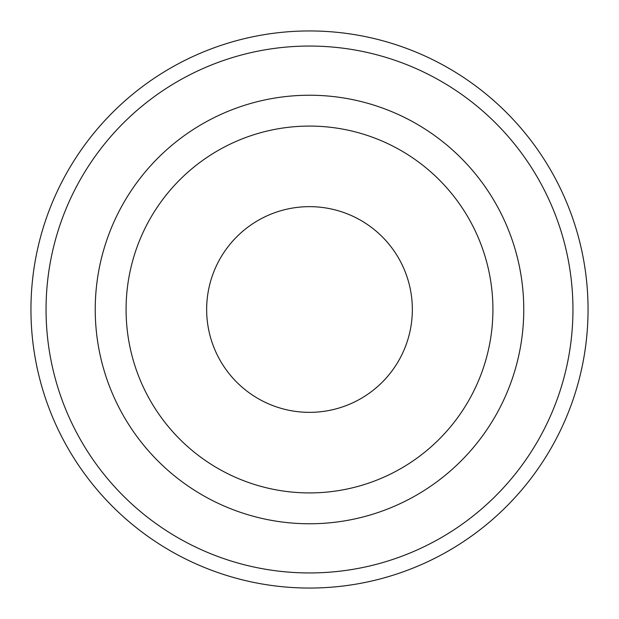 <?xml version="1.0" encoding="UTF-8"?>
<svg xmlns="http://www.w3.org/2000/svg" width="619" height="619" viewBox="0 0 619 619"><rect width="100%" height="100%" fill="white"/><g stroke="black" fill="none" stroke-linecap="round" stroke-linejoin="round"><path stroke-width="0.93" d="M309.5 523.767A214.267 214.267 0 0 1 95.233 309.5A214.267 214.267 0 0 1 309.5 95.233A214.267 214.267 0 0 1 523.767 309.5A214.267 214.267 0 0 1 309.5 523.767M309.5 492.917A183.417 183.417 0 0 0 492.917 309.5A183.417 183.417 0 0 0 309.5 126.083A183.417 183.417 0 0 0 126.083 309.5A183.417 183.417 0 0 0 309.5 492.917M309.5 572.946A263.446 263.446 0 0 1 46.054 309.5A263.446 263.446 0 0 1 309.5 46.054A263.446 263.446 0 0 1 572.946 309.5A263.446 263.446 0 0 1 309.5 572.946M309.5 588.05A278.55 278.55 0 0 1 30.95 309.5A278.55 278.55 0 0 1 309.5 30.95A278.55 278.55 0 0 1 588.05 309.5A278.55 278.55 0 0 1 309.5 588.05M309.5 412.347A102.847 102.847 0 0 0 412.347 309.5A102.847 102.847 0 0 0 309.5 206.653A102.847 102.847 0 0 0 206.653 309.5A102.847 102.847 0 0 0 309.5 412.347"/></g></svg>
